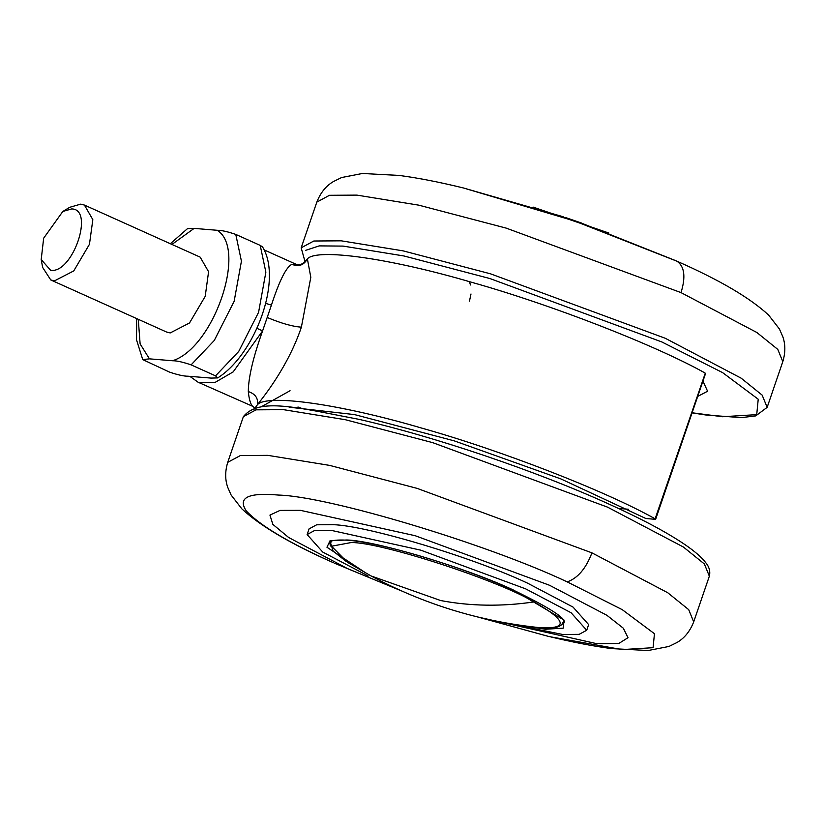 <?xml version="1.0" encoding="UTF-8"?>
<svg xmlns="http://www.w3.org/2000/svg" width="824" height="824" viewBox="0 0 824 824"><rect width="100%" height="100%" fill="white"/><g stroke="black" fill="none" stroke-linecap="round" stroke-linejoin="round"><path stroke-width="1.24" d="M477.59 616.949L597.039 643.74L618.783 643.482L628.012 637.694L623.294 628.187L606.907 615.301L549.608 585.298L415.224 535.724L300.472 510.355L280.047 510.396L269.942 515.093L272.847 524.373L288.668 537.505L347.882 568.787L401.515 590.901M493.782 620.606L562.668 634.47L579.128 634.356L586.709 630.267L588.655 624.602L573.061 607.103L527.587 583.176C473.841 557.714 366.886 525.537 333.112 524.682L316.643 524.795L309.072 528.884L307.125 534.549L322.709 552.049L368.194 575.976M586.709 630.267L571.125 612.768L525.64 588.851L420.734 550.154L331.166 530.347L314.706 530.46L307.125 534.549M138.278 319.31L140.121 343.927L149.463 358.852L142.748 359.604L169.476 372.088C177.727 374.889 183.917 376.259 188.047 376.207L211.119 378.092L217.711 377.907L215.548 375.857L238.713 351.457L258.582 312.317L265.864 272.157L260.219 245.398L262.506 246.881C282.91 279.655 255.131 354.536 217.711 377.907M149.463 358.852L172.535 360.747C213.673 347.965 247.581 248.91 217.206 230.287L194.134 228.392L171.948 244.44M62.83 211.459L69.68 207.318L80.721 204.136L84.419 205.073L200.17 257.139L208.585 271.714L205.207 296.362L189.51 322.967L170.197 332.937L166.5 332L50.748 279.944L42.642 267.429L41.2 259.55L43.662 238.188L62.83 211.459L71.667 208.925C94.801 209.08 72.625 273.846 50.645 270.313L41.2 259.55M170.341 243.719L187.553 228.578L194.134 228.392M217.206 230.287C221.368 230.236 227.558 231.606 235.777 234.407L260.219 245.398M235.777 234.407L241.432 261.167L234.14 301.327L214.281 340.466L191.117 364.867L215.548 375.857M191.117 364.867C182.866 362.066 176.676 360.685 172.535 360.747M84.419 205.073L92.834 219.658L89.456 244.295L73.758 270.911L54.446 280.881L50.748 279.944M692.109 412.773L722.555 416.738L756.72 414.637L758.224 399.218L722.638 372.644L661.878 341.97L489.94 278.553L403.966 255.976L343.144 246.098L319.207 245.892L305.467 250.393M697.712 396.416L707.589 391.246L702.954 381.11M565.037 217.361L581.528 223.047M305.539 260.848L307.373 258.87L310.813 277.317L301.388 327.138C287.967 367.102 262.784 397.755 257.459 404.677C267.079 393.759 340.312 404.172 421.311 427.986C500.632 450.192 605.146 490.785 655.131 518.811L705.169 373.519M296.146 264.298L291.881 264.329C286.206 267.069 279.387 280.654 271.436 305.086L262.599 330.887L233.182 371.882L214.59 382.707L198.728 382.48M189.839 376.352L198.069 382.202L252.474 406.222C250.434 403.894 249.044 399.022 248.312 391.585C248.374 377.588 253.133 357.348 262.599 330.887L256.954 328.333M248.312 391.585C255.286 393.872 258.334 398.239 257.459 404.677L254.997 408.045M290.058 390.72L261.023 406.943M291.881 264.329C298.71 267.038 303.871 265.215 307.373 258.87C316.993 247.952 390.236 258.365 471.225 282.179C550.545 304.375 655.07 344.978 705.056 373.004M655.255 519.326L645.82 518.492L560.825 478.888L454.168 440.84L354.567 414.596L289.1 407.19M297.969 406.984L302.532 408.704M618.433 508.429L628.403 509.242M271.436 305.086L265.709 303.397M253.885 407.303L252.474 406.222M549.938 636.715L622.141 649.59L653.082 647.685L654.452 633.718L622.233 609.657L567.221 581.888C487.458 544.097 328.724 496.347 278.594 495.07C248.189 492.371 237.425 497.655 246.294 510.942C260.219 525.743 289.296 543.026 333.535 562.771C290.8 543.943 260.25 525.98 241.865 508.872L231.122 495.039L227.743 487.365C225.014 479.702 225.004 471.359 227.723 462.357L240.351 455.548L267.8 455.353L329.641 465.395L417.078 488.364L591.92 552.852L667.728 592.724L688.71 609.657L693.695 621.893L709.351 576.182L704.355 563.946L683.374 547.012L607.566 507.151L432.724 442.653L345.287 419.694L283.446 409.652L256.007 409.837L243.379 416.645C259.045 397.168 297.33 407.664 359.109 419.364C433.96 436.432 534.941 470.586 607.072 503.227C640.732 518.389 666.688 532.18 684.94 544.602C694.467 551.091 701.327 557.014 705.519 562.38C709.248 566.788 710.525 571.393 709.351 576.182M366.577 573.463L326.953 547.239L330.043 540.729L346.935 539.988C375.888 540.729 467.589 568.313 513.661 590.149L564.049 620.081L563.266 628.146L545.385 629.248L516.37 624.685M561.247 625.045L564.213 622.481C565.861 618.144 548.887 607.35 513.29 590.087C469.464 570.177 404.955 549.454 365.969 542.738C335.224 536.888 327.179 542.264 329.672 542.182L330.455 546.034M567.2 581.888C577.768 578.191 586.008 568.519 591.92 552.852M563.245 216.763L463.253 187.923L574.853 221.11L676.998 261.229C719.723 280.057 750.273 298.02 768.658 315.128L779.401 328.961L782.779 336.635C785.509 344.298 785.519 352.641 782.8 361.643L777.804 349.407L756.823 332.474L681.026 292.613L506.183 228.114L418.736 205.155L356.895 195.113L329.456 195.298L316.828 202.107L301.182 247.818L313.81 241.01L341.249 240.824L403.091 250.857L490.527 273.826L665.37 338.314L741.178 378.185L762.159 395.118L767.154 407.355L755.711 415.904L741.435 417.624L706.127 415.038L692.078 412.876M676.988 261.229C684.517 266.399 685.867 276.854 681.026 292.613M301.388 327.138C292.973 326.654 281.726 323.492 267.646 317.662M347.388 562.246L331.516 546.219L351.261 542.532C381.296 542.223 498.211 580.22 533.983 601.922C566.5 620.359 568.745 628.97 540.709 627.734L537.866 627.476M538.474 627.528L537.464 627.424C478.692 621.069 423.237 603.91 371.109 575.966L440.706 600.552C470.586 606.227 501.682 606.68 533.983 601.922M334.729 563.307L401.628 590.952M693.695 621.893C690.018 631.297 684.466 638.157 677.05 642.483L668.934 646.459L648.128 650.517L611.47 648.581C592.961 646.15 571.557 641.989 547.27 636.077L477.477 616.919M243.379 416.645L227.723 462.357M136.671 318.589L136.537 339.89L142.748 359.614M675.731 260.662L579.159 222.212M301.182 247.818L305.014 261.63M767.154 407.355L782.8 361.643M463.253 187.923C438.976 182.011 417.572 177.85 399.053 175.419L362.395 173.483L341.589 177.541L333.483 181.517C326.057 185.843 320.505 192.703 316.828 202.107M469.464 301.151L470.988 293.993M470.411 284.991L469.732 282.457M264.082 249.878L296.269 264.36C300.049 265.184 303.119 264.041 305.488 260.94M254.462 407.756L254.801 409.095M705.571 373.447L655.657 519.254M346.482 561.669L333.143 551.081L330.64 543.16L331.372 541.018M562.854 622.666C560.876 627.383 553.512 629.072 540.75 627.744L540.266 627.703M347.779 562.483L371.109 575.966M533.056 207.082L608.895 233.048"/></g></svg>
